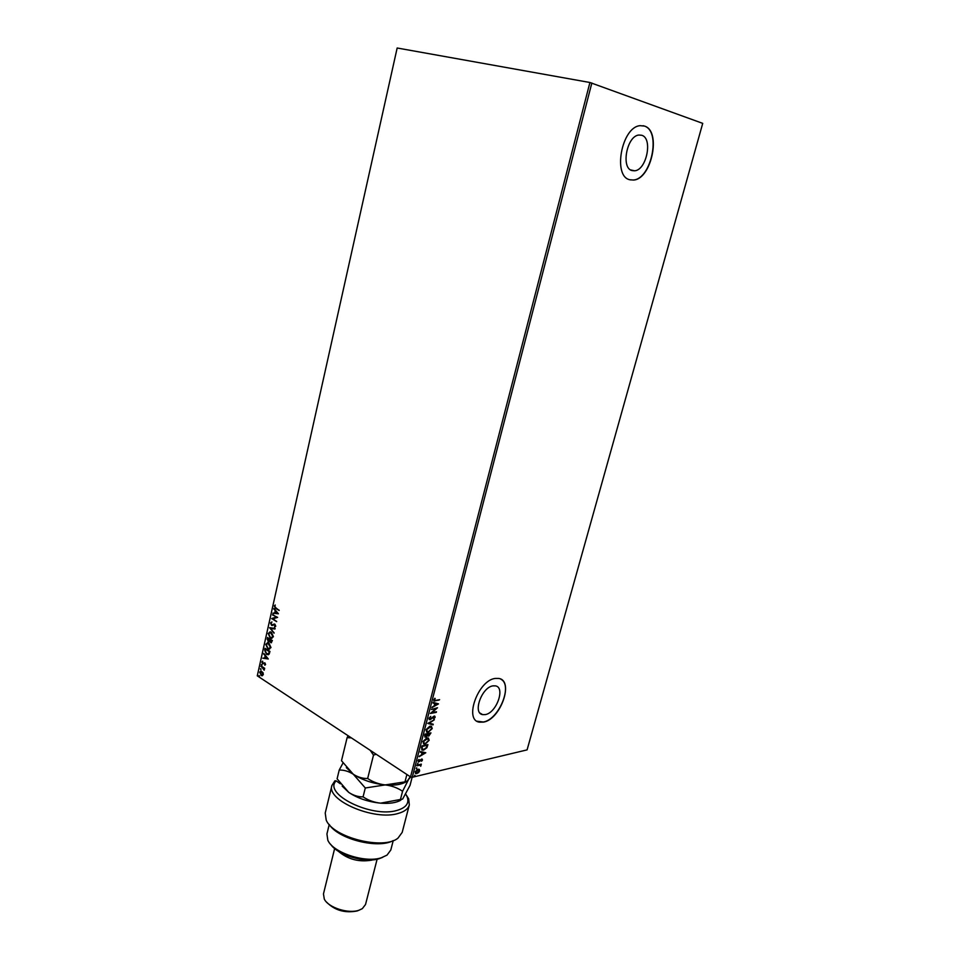 <?xml version="1.0" encoding="UTF-8"?>
<svg xmlns="http://www.w3.org/2000/svg" width="960" height="960" viewBox="0 0 960 960"><rect width="100%" height="100%" fill="white"/><g stroke="black" fill="none" stroke-linecap="round" stroke-linejoin="round"><path stroke-width="1.44" d="M485.256 714.6C496.548 713.028 505.692 687.156 495.372 685.86L493.02 685.86C481.776 687.108 472.38 713.28 482.64 714.624L485.256 714.6M632.148 170.604L634.584 170.796C646.548 170.292 653.1 138.168 641.688 135.264L638.928 135.036C626.772 135.816 620.7 168.372 632.148 170.604M629.892 179.76L633.468 180.048C651.576 179.376 661.716 130.728 644.4 126.06L640.08 125.676C621.54 126.984 612.48 176.628 629.892 179.76M630.216 179.856L633.264 180C651.372 179.328 661.5 130.68 644.184 126.012L643.152 125.724M483.432 722.124C500.592 719.592 514.392 680.388 498.684 678.432L495.228 678.432C478.164 680.208 463.764 720.108 479.34 722.148L483.432 722.124M477.048 721.224L483.264 722.016C498.852 719.76 513.168 685.092 500.868 679.212M263.064 672.744L263.316 674.628L261.828 675.768L259.62 672.192L261.108 671.052L263.064 672.744M261.072 665.976L264.66 668.304L264.168 670.212L261.072 665.976M265.584 664.5L264.84 665.244L264.564 663.312L262.668 663.828L261.888 661.992L262.632 661.164L262.776 663.264L264.876 662.832L265.584 664.5M264.648 649.968L265.02 648.288L269.964 651.432L269.16 654.144L266.424 654.276L264.648 649.968L265.32 648.48M267.432 637.488L272.4 640.596L271.068 642.744L269.652 641.196L268.128 641.544L267.432 637.488M269.616 627.672L275.136 628.404L274.992 629.016L270.804 628.464L274.056 633.192L269.616 627.672M272.472 614.904L277.608 617.376L273.048 618.78L276.648 621.624L271.656 618.576L276.192 617.172L272.892 614.52M275.94 607.896L279.156 610.476L275.76 608.436L274.308 606.036L275.196 604.992L274.824 606.336L275.94 607.896M589.92 82.5L397.164 48L257.28 675.828L410.544 776.904L589.92 82.5L702.72 123.372L527.088 749.88L412.26 777.264L410.544 776.904M278.412 613.788L272.844 613.212L274.752 612.804L275.22 610.74L273.924 608.4L278.412 613.788L272.844 613.212M270.528 622.956L271.98 621.984L271.044 623.232L271.956 624.888L274.896 624.192L275.772 626.22L274.608 627.12L274.788 624.768L271.524 625.332L270.528 622.956L271.8 621.984M271.392 632.292L273.42 636.708L271.236 638.352L270.168 637.92L268.176 633.492L270.372 631.884L271.392 632.292M268.968 643.14L270.984 647.556L268.848 649.188L267.744 648.744L265.764 644.316L267.924 642.708L268.968 643.14M268.284 658.968L262.812 658.212L264.684 657.876L265.14 655.848L263.856 653.484L268.284 658.968L262.812 658.212M261.816 664.44L261.78 665.436L261.816 664.44M260.868 668.688L260.832 669.684L260.868 668.688M259.32 675.588L259.296 676.584L259.32 675.588M419.352 769.476L419.64 770.928L418.512 772.704L415.92 773.676L415.152 771.984L417.96 769.248L419.088 769.308M417 765.144L421.332 764.148L420.72 766.26L420.084 765.192L416.844 765.744L417 765.144M422.496 759.96L421.572 761.256L421.524 759.672L418.464 761.868L418.032 760.872L418.944 759.492L418.836 761.268L421.656 759.072L422.496 759.96L421.896 760.272M421.512 747.72L421.98 745.884L427.92 744.612L426.9 747.708L423.624 750.108L422.352 750.132L421.512 747.72M425.028 734.112L430.956 732.888L428.736 736.128L427.668 735.66L425.82 737.22L424.62 735.708L425.028 734.112M427.8 723.42L434.388 719.7L429.228 723.18L433.212 724.224L433.044 724.884L427.8 723.42L433.044 724.884M431.412 709.488L437.496 707.76L432.048 712.584L436.464 711.744L436.308 712.356L430.368 713.496L435.828 708.66L431.412 709.488M435.66 700.392L439.608 699.672L434.232 701.112L433.74 699.924L434.82 698.28L434.352 699.804L435.66 700.392M591.852 83.004L412.26 777.264M438.504 703.872L431.892 707.64L434.184 705.792L434.772 703.548L433.068 703.068L433.248 702.396L438.504 703.872M428.964 718.392L430.728 716.34L429.588 718.224L429.96 719.148L434.172 716.064L435.18 717.216L433.788 718.944L434.58 717.324L434.04 716.676L430.14 719.76L428.964 718.392M429.876 726.192L431.064 726.192L432.228 728.568L428.316 732.288L427.14 732.3L425.988 729.888L429.876 726.192M426.816 737.964L428.052 737.964L429.18 740.304L425.268 744.036L424.056 744.06L422.928 741.672L426.816 737.964M425.796 752.76L419.184 756.696L421.476 754.8L422.04 752.592L420.348 752.208L420.516 751.548L425.796 752.76M417.912 763.14L417.468 764.148L417.912 763.14M416.712 767.748L416.268 768.756L416.712 767.748M414.768 775.26L414.312 776.268L415.14 775.644M439.092 700.08L433.848 700.884M434.544 699.384L435.204 698.508M434.196 699.168L434.352 699.804M434.004 699.588L434.388 700.272M438.12 703.764L432.012 707.16M433.104 702.96L434.772 703.548M437.076 704.184L434.952 703.476L434.856 705.42L437.076 704.184L435.312 703.692L434.856 705.42M436.884 707.88L432.048 712.584M435.948 712.152L430.632 713.16M431.484 709.2L435.828 708.66M430.548 716.568L429.588 718.224M429.228 718.008L429.648 718.932M434.7 716.076L435.18 717.216M434.832 717L433.584 718.608M433.692 716.46L433.176 717.192M432.828 716.976L432.396 718.068M432.036 717.852L430.14 719.76M429.78 719.544L429.168 719.532M433.872 720.144L429.228 723.18M431.412 726.3L432.228 728.568M431.88 728.352L428.316 732.288M427.968 732.072L426.468 731.976M430.908 726.864L429.372 726.588L426.252 729.516L426.924 731.4M428.484 731.676L431.616 728.724L430.68 726.792L426.6 729.744L427.512 731.688L428.484 731.676M430.536 732.984L428.736 736.128M425.82 737.22L427.692 734.148L425.136 734.376L425.616 736.62L427.668 735.66M425.472 737.004L424.788 736.992M424.956 735.084L425.268 736.392M427.872 734.112L428.88 735.528L430.2 733.632L427.956 733.8L428.208 735.348M430.2 733.632L428.304 734.016M425.136 734.376L425.304 735.3M427.692 734.148L425.484 734.604M428.388 738.072L429.18 740.304M428.832 740.088L425.268 744.036M424.92 743.808L423.396 743.724M427.872 738.636L426.312 738.36L423.192 741.3L423.864 743.148M425.436 743.424L428.568 740.46L427.656 738.564L423.552 741.528L424.428 743.436L425.436 743.424M427.488 744.696L426.9 747.708M426.552 747.492L423.624 750.108M423.276 749.88L421.716 749.82M421.656 748.38L423.78 749.496L426.432 747.516L427.152 745.344L422.088 746.136L422.28 749.256M427.152 745.344L422.436 746.364L422.004 748.596M425.376 752.664L419.316 756.192M420.384 752.076L422.04 752.592M424.356 753.12L422.244 752.496L422.148 754.404L424.356 753.12L422.592 752.712L422.148 754.404M420.744 759.684L419.676 761.508M418.632 759.792L419.256 759.744M418.452 760.02L418.584 760.68M418.236 760.452L418.584 761.052M422.088 759.048L422.148 759.744M417.936 763.296L417.648 764.136M420.468 764.844L420.984 765.768M420.636 765.552L420.72 766.26M419.424 764.928L416.928 765.42M416.736 767.916L416.46 768.756M419.04 769.284L419.64 770.928M419.304 770.7L418.512 772.704M418.164 772.476L416.82 773.652M416.472 773.424L415.392 773.388M418.608 769.86L417.456 769.632L415.344 771.624L415.824 772.812M416.976 773.052L419.112 771.048L418.536 769.836L415.692 771.852L416.976 773.052M414.792 775.416L414.504 776.268M279.204 610.26L276.108 608.4L274.308 606.036M274.644 606L275.268 605.112M275.22 610.74L274.752 612.804M275.568 610.704L273.78 609.012M277.188 613.104L276.024 611.256L275.328 612.876L277.188 613.104L275.676 611.292M276.696 621.408L271.656 618.576M272.028 618.408L276.192 617.172M276.54 617.136L272.82 614.868M274.32 624L272.196 624.888M275.604 625.86L274.788 624.768M272.556 625.5L271.524 625.332M271.872 625.296L270.876 622.92M275.016 628.944L270.804 628.464M274.14 632.832L269.604 627.768M271.956 638.34L270.168 637.92M270.504 637.884L268.176 633.492M268.524 633.456L270 631.848M271.764 637.692L273.24 636.384L271.62 632.82L270.18 632.496M270.288 637.356L271.152 637.704L272.892 636.42L270.432 632.52L268.692 633.792L270.288 637.356M271.5 642.708L270.552 642.54M270.9 642.492L269.652 641.196M269.076 641.712L268.128 641.544M268.476 641.496L267.108 638.94M267.456 638.904L267.72 637.668M268.932 641.076L270 639.48L267.816 638.364L268.248 640.98L269.652 639.528L267.816 638.364M271.26 642.072L272.1 640.8L270.168 639.84L270.672 641.976L271.764 640.836L270.168 639.84M269.556 649.164L267.744 648.744M268.092 648.696L265.764 644.316M266.112 644.268L267.552 642.684M269.364 648.516L270.816 647.22L269.196 643.656L267.732 643.332M267.864 648.18L268.752 648.54L270.468 647.268L267.984 643.344L266.28 644.616L267.864 648.18M268.308 654.756L266.424 654.276M266.772 654.24L264.996 649.932M268.068 654.084L269.676 651.624L265.404 649.164L265.056 651.336L266.556 653.724L268.752 653.556L269.328 651.672L265.404 649.164M265.14 655.848L264.684 657.876M265.488 655.8L263.724 654.096M267.072 658.248L265.932 656.364L265.248 657.96L267.072 658.248L265.596 656.412M265.488 664.2L264.78 663.396M265.116 663.348L264.42 663.324M263.016 663.792L261.888 661.992M262.236 661.944L262.668 661.248M261.948 665.316L261.3 664.632M264.588 668.628L263.364 668.196M263.712 668.148L260.952 666.528M261 669.564L260.352 668.88M262.392 675.732L261 675.432M261.348 675.384L259.62 672.192M259.956 672.144L260.88 671.04M262.236 675.096L263.22 674.292L262.128 671.88L261.012 671.652M261.12 674.868L262.884 674.34L261.132 671.664L260.052 672.48L261.12 674.868M259.464 676.464L258.816 675.78M340.392 783.804L336.144 780.852C322.74 793.944 371.724 818.232 397.044 810.408C406.2 807.696 409.548 803.1 407.088 796.632L405.792 794.256M405.96 794.532L408.672 798.816L409.32 804.912C408.216 808.848 404.472 811.704 398.076 813.48C374.148 820.968 326.136 800.292 331.92 785.472L334.896 780.804L336.144 780.852M382.644 857.34L379.26 858.66C365.148 863.352 337.644 855.192 330.648 844.284M329.232 824.52L326.928 833.964L327.84 840.252C332.976 852.66 365.064 863.268 381.264 857.796L387.024 855.12L390.804 850.008L393.228 840.6M372.732 859.824L371.772 860.136C358.908 862.32 347.724 859.332 338.22 851.148M358.704 910.344L357.072 910.992C344.832 913.284 334.692 910.344 326.616 902.172M334.644 848.52L323.46 893.928L324.3 899.088C328.308 907.62 348.504 914.112 359.016 910.212L362.34 908.64L365.532 904.488L377.124 859.188M331.92 785.472L325.224 813.036L326.196 820.032C332.856 837.54 383.892 850.356 398.028 838.08L402.192 832.368L409.32 804.912M393.12 840.636C378.18 849.144 338.46 839.172 329.316 824.616M410.232 776.7L407.4 780.936L404.976 781.884L385.212 784.92C378.708 784.152 372.852 782.016 367.656 778.5L373.5 755.112L376.2 754.26M404.976 781.884L406.884 774.492M367.656 778.5C362.772 778.632 357.984 777.216 353.292 774.24L341.496 760.716L347.112 737.664L351.372 737.88M370.224 750.312L373.5 755.112M348.108 735.732L347.112 737.664M405.66 782.028C401.052 784.68 394.224 785.64 385.212 784.92C372.852 783.588 362.208 780.036 353.292 774.24L346.344 767.64M342.984 763.044L339.216 770.064C343.92 769.884 348.612 771.276 353.292 774.24L365.292 787.98L385.212 784.92C391.704 785.7 397.488 787.812 402.564 791.28L408.672 779.304L410.76 776.952M400.836 800.16C396.192 802.824 389.448 803.832 380.58 803.16C368.256 801.888 357.66 798.312 348.804 792.444L342.18 786.132M412.14 777.24L410.04 785.376L402.636 799.068L380.58 803.16C374.1 802.428 368.256 800.328 363.072 796.86C358.212 796.944 353.46 795.468 348.804 792.444L337.092 778.812L339.216 770.064M363.072 796.86L365.292 787.98M400.296 800.064L402.564 791.28M630.612 169.908L634.584 170.796M479.964 713.04L482.64 714.624M407.088 796.632L408.672 798.816"/></g></svg>
